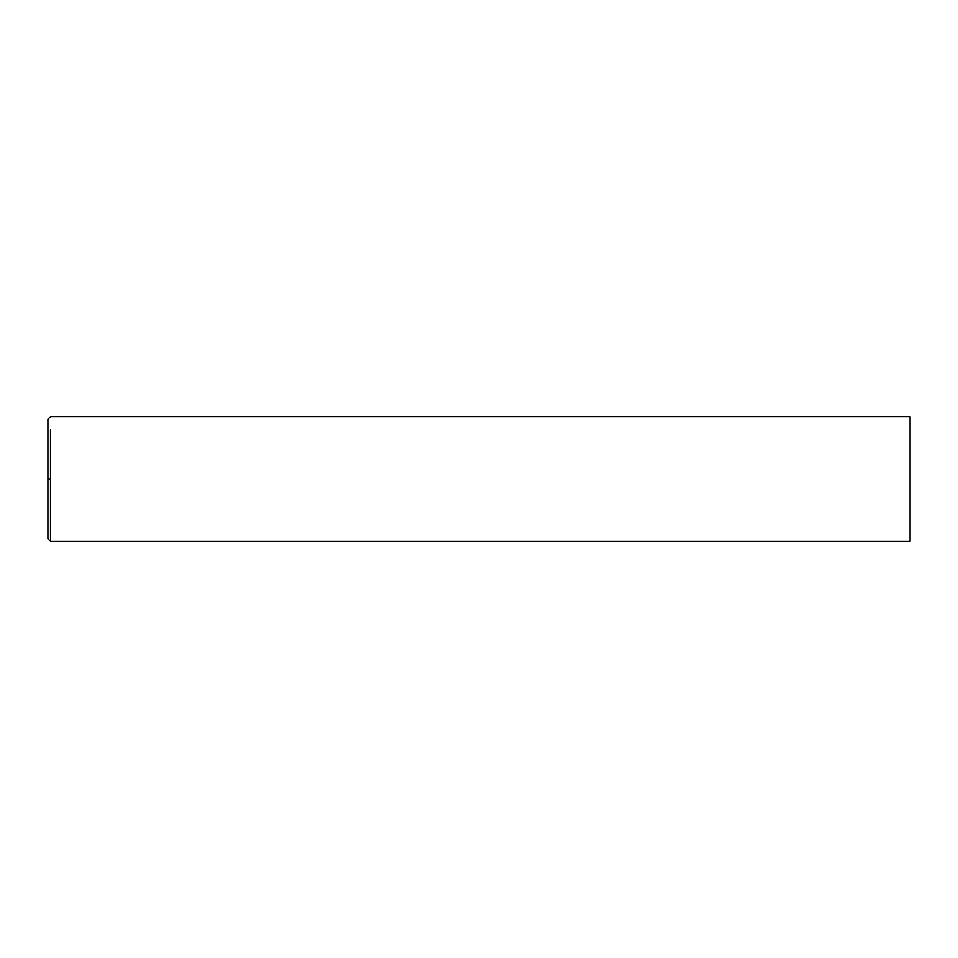 <?xml version="1.0" encoding="UTF-8"?>
<svg xmlns="http://www.w3.org/2000/svg" width="958" height="958" viewBox="0 0 958 958"><rect width="100%" height="100%" fill="white"/><g stroke="black" fill="none" stroke-linecap="round" stroke-linejoin="round"><path stroke-width="0.72" stroke-dasharray="4.79 3.59" d="M50.499 429.723L50.499 505.968M50.499 510.087L50.499 541.33M47.9 419.269L47.9 538.731M910.1 416.67L910.1 541.33"/><path stroke-width="1.44" d="M50.499 479L47.9 479L47.9 538.731L50.499 541.33L50.499 429.723M47.9 479L47.9 419.269L50.499 416.67L910.1 416.67L910.1 541.33L50.499 541.33"/></g></svg>
